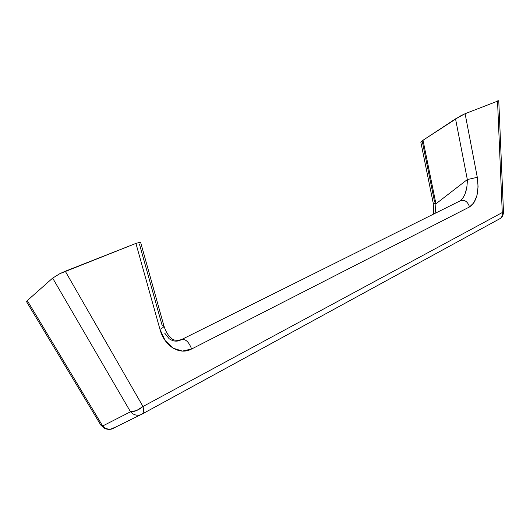 <?xml version="1.0" encoding="UTF-8"?>
<svg xmlns="http://www.w3.org/2000/svg" width="530" height="530" viewBox="0 0 530 530"><rect width="100%" height="100%" fill="white"/><g stroke="black" fill="none" stroke-linecap="round" stroke-linejoin="round"><path stroke-width="0.79" d="M113.473 428.273L112.029 428.876C109.591 429.558 107.259 429.26 105.039 427.988L104.317 428.333L105.039 427.988L107.934 429.088L110.459 429.194L115.851 426.981L113.559 428.227M422.344 141.749L434.6 201.996M140.682 242.561L140.344 242.236L135.918 243.402L159.974 329.355L165.141 340.525L173.019 348.137L182.327 351.079L191.608 349.005L469.54 206.939L473.919 202.738L476.907 195.649L478.087 186.739L477.292 177.305L465.101 113.698L498.763 100.687L465.101 113.698L460.557 115.904L423.026 140.245L420.793 142.139M499.763 218.777L500.214 218.506C501.983 217.174 502.672 215.193 502.268 212.55L142.981 406.51L65.276 271.234L59.85 273.672L52.656 278.104L130.506 411.79L102.648 425.994L27.288 300.603L52.656 278.104L130.506 411.79L102.648 425.994L105.039 427.988L102.648 425.994L27.288 300.603L52.656 278.104L59.85 273.672L135.918 243.402L65.276 271.234L142.981 406.51L136.574 410.545L130.506 411.79C134.441 411.863 138.595 410.107 142.981 406.51C143.955 410.16 143.703 412.658 142.226 413.99L140.178 414.917C136.528 415.818 133.302 414.771 130.506 411.79C133.242 414.751 136.495 415.792 140.251 414.897L142.206 414.003C143.69 412.684 143.941 410.187 142.981 406.51L502.268 212.55C502.659 215.206 501.97 217.201 500.194 218.519L141.994 414.142M100.786 425.06L26.573 301.722L27.288 300.603L26.646 301.848M163.889 325.837C164.081 326.798 162.776 327.964 159.974 329.355C162.783 327.964 164.088 326.791 163.889 325.837L162.001 324.93L139.41 243.972M455.542 118.872L467.327 179.564L435.938 203.811L423.026 140.245L455.542 118.872L467.327 179.564L477.292 177.305L465.101 113.698L455.542 118.872M497.524 100.919L502.268 212.55L503.5 212.338L502.268 212.55L497.524 100.919M459.722 201.069L180.849 339.916C177.073 341.876 173.164 341.472 169.123 338.697L164.605 333.032M466.95 186.553L465.38 193.072M433.666 213.987L433.249 203.248L420.8 142.02L423.026 140.245L435.938 203.811L433.249 203.255L435.938 203.811L435.13 213.259L435.938 203.811L467.327 179.564C467.308 189.554 465.035 196.57 460.517 200.598M100.74 425L102.648 425.994L100.614 424.775M181.121 339.703C176.139 340.83 172.78 340.22 171.051 337.895C168.162 335.642 165.771 331.614 163.883 325.811L140.682 242.541L140.344 242.236L135.918 243.402L159.974 329.355C164.479 346.428 179.783 355.517 191.608 349.005C188.865 341.804 185.427 338.67 181.293 339.591C185.427 338.67 188.865 341.804 191.608 349.005L469.54 206.939C467.672 201.493 464.565 199.426 460.225 200.744C464.565 199.426 467.672 201.493 469.54 206.939C476.728 201.718 479.312 191.833 477.292 177.305L467.327 179.564M498.763 100.687L503.5 212.338C503.136 215.498 502.029 217.552 500.194 218.519L142.206 414.003L112.029 428.876C112.599 428.624 109.551 430.44 104.324 428.333L100.766 425.027"/></g></svg>
